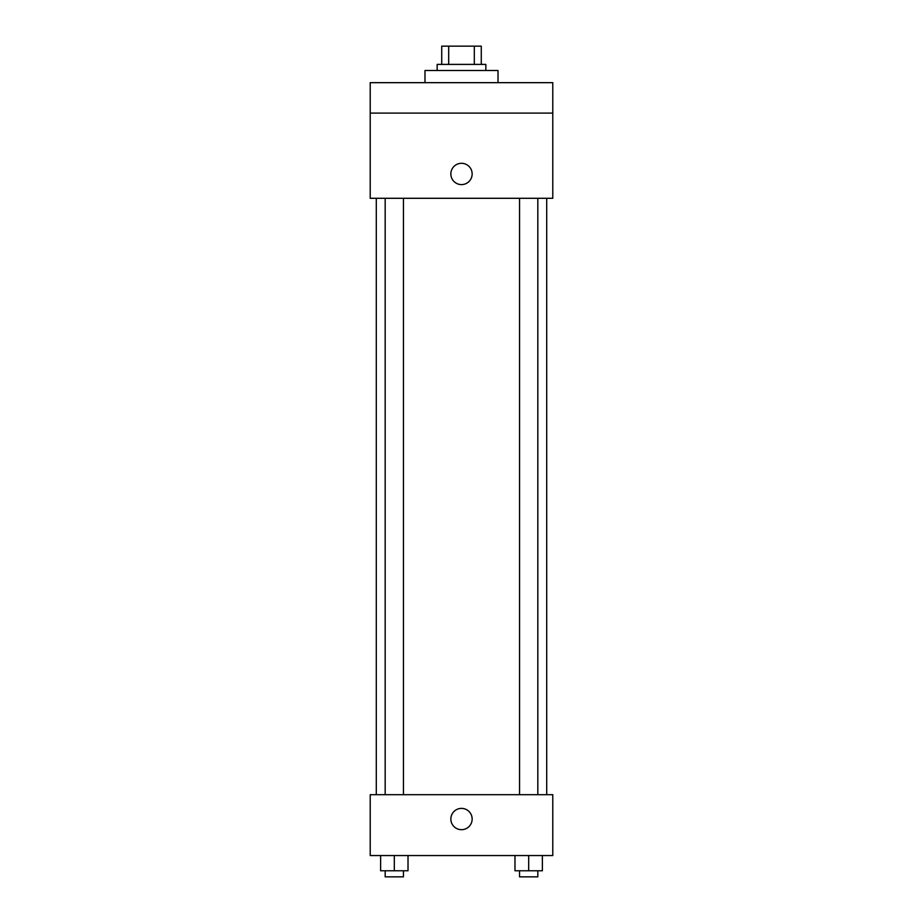 <?xml version="1.0" encoding="UTF-8"?>
<svg xmlns="http://www.w3.org/2000/svg" width="923" height="923" viewBox="0 0 923 923"><rect width="100%" height="100%" fill="white"/><g stroke="black" fill="none" stroke-linecap="round" stroke-linejoin="round"><path stroke-width="1.38" d="M448.693 64.402L448.693 46.15L441.725 46.15L441.725 64.402L441.725 46.15M448.693 46.15L481.275 46.15L481.275 64.402M474.307 64.402L474.307 46.15M437.156 70.494L437.156 64.402L485.844 64.402L485.844 70.494M498.016 82.666L498.016 70.494L424.984 70.494L424.984 82.666M370.215 82.666L552.785 82.666L552.785 113.091L370.215 113.091L370.215 82.666M552.785 113.091L552.785 198.295L370.215 198.295L370.215 113.091M461.5 184.6A10.649 10.649 0 0 1 452.282 168.621A10.649 10.649 0 0 1 470.718 168.621A10.649 10.649 0 0 1 461.5 184.6M370.215 794.691L552.785 794.691L552.785 855.552L370.215 855.552L370.215 794.691M461.5 829.685A10.649 10.649 0 0 1 452.282 813.705A10.649 10.649 0 0 1 470.718 813.705A10.649 10.649 0 0 1 461.5 829.685M514.988 855.552L514.988 870.77L542.378 870.77L542.378 855.552L542.378 870.77M528.683 870.77L528.683 855.552M537.821 870.77L537.821 876.85L519.557 876.85L519.557 870.77M380.622 855.552L380.622 870.77L408.012 870.77L408.012 855.552L408.012 870.77M394.317 870.77L394.317 855.552M403.443 870.77L403.443 876.85L385.179 876.85L385.179 870.77M546.704 794.691L546.704 198.295M376.296 794.691L376.296 198.295M519.557 198.295L519.557 794.691M537.821 198.295L537.821 794.691M403.443 794.691L403.443 198.295M385.179 794.691L385.179 198.295"/></g></svg>
